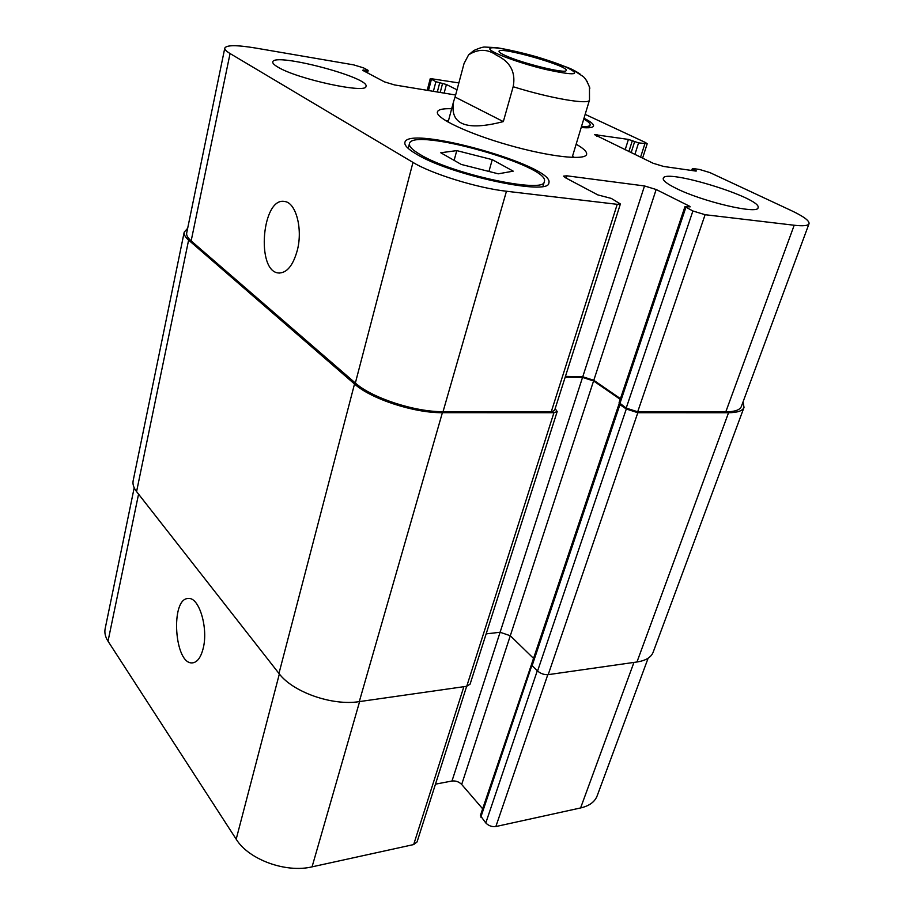 <?xml version="1.0" encoding="UTF-8"?>
<svg xmlns="http://www.w3.org/2000/svg" width="914" height="914" viewBox="0 0 914 914"><rect width="100%" height="100%" fill="white"/><g stroke="black" fill="none" stroke-linecap="round" stroke-linejoin="round"><path stroke-width="1.37" d="M448.397 120.968L446.123 120.945M574.438 157.494L572.484 156.317M576.151 144.195C583.692 148.502 587.176 151.895 586.605 154.375C585.314 160.715 549.428 156.785 508.607 145.109C467.762 133.513 435.178 117.94 437.429 111.885C438.252 109.474 442.993 108.423 451.676 108.743M505.385 55.571C500.963 53.572 498.838 52.144 499.01 51.275C499.078 46.077 568.885 65.957 566.2 70.412C566.966 74.297 522.305 63.443 505.385 55.571M455.081 97.055L464.049 63.523L468.574 54.909C478.251 48.671 487.63 48.819 496.69 55.343C505.293 59.376 516.821 67.967 513.165 86.716L503.328 121.596L455.081 97.055L453.63 101.443C449.517 124.567 466.094 131.273 503.328 121.596M572.153 157.437L589.496 100.037L589.461 86.59M587.485 82.066L585.783 79.495M580.093 74.08C572.415 68.836 564.326 65.625 555.849 64.448M297.427 249.888C293.177 265.448 286.905 273.149 278.61 272.989C255.783 271.607 261.964 196.556 284.688 201.514C295.85 202.52 302.865 228.523 297.427 249.888M203.159 648.46C200.852 657.474 197.321 662.273 192.546 662.856C174.288 665.209 170.084 597.767 188.41 598.521C199.081 596.979 208.518 628.101 203.159 648.46M134.187 487.79L105.144 628.729C104.345 632.762 105.293 636.921 108.023 641.205L236.189 839.189C248.528 859.526 285.819 873.213 312.062 866.849L413.676 844.559L417.047 841.965L466.654 686.288M531.731 663.758L480.364 815.596L485.791 822.954C488.67 825.833 492.029 827.021 495.856 826.542L580.596 807.953C589.29 805.919 594.808 801.909 597.139 795.9L648.129 658.206M435.464 784.166L451.984 781.013C455.72 780.613 458.954 781.756 461.684 784.452L482.649 808.787M456.772 150.616L492.258 159.653L513.222 171.158L498.29 173.82L461.273 164.44L440.754 152.752L456.772 150.616L454.121 160.361M492.258 159.653L488.933 171.444M581.464 126.6C586.788 126.852 589.679 126.315 590.124 124.99C590.455 123.596 588.33 121.619 583.749 119.06M584 118.226C590.73 121.642 593.906 124.235 593.529 126.006C592.946 127.674 588.833 128.177 581.201 127.492M420.052 154.477C451.676 174.14 545.201 194.122 544.356 181.566C551.005 165.902 411.963 126.76 409.438 143.635C408.821 146.309 412.363 149.919 420.052 154.477M416.133 153.952C407.987 149.119 404.239 145.28 404.902 142.447C407.69 124.464 555.838 166.165 548.834 182.926C549.817 196.327 449.757 174.951 416.133 153.952M455.629 95.01L394.62 84.945L384.463 81.872L362.595 70.287L367.759 70.115L363.395 67.819L353.615 64.86L255.52 48.031C236.749 44.935 226.501 44.946 224.787 48.088C224.536 49.459 226.295 51.275 230.065 53.538L412.979 162.406C431.408 173.786 477.679 188.101 506.459 191.243L617.224 204.325L620.389 203.971L611.317 198.418L597.836 194.911L565.469 177.762L563.618 176.105L566.897 175.819L644.507 185.953L656.161 189.506L689.293 206.084L690.207 206.838L684.94 206.69L692.903 210.985L705.105 214.71L794.197 225.244C803.223 226.261 808.17 225.747 809.039 223.713C809.564 220.788 803.6 216.39 791.158 210.517L709.927 172.597L699.633 169.49L693.269 168.564L692.355 168.61L696.468 170.975L695.554 171.032L663.678 166.462L653.099 163.252L594.466 134.609L628.421 139.419L638.566 142.87L647.192 143.772L645.467 142.504L585.166 114.364M458.862 82.923L430.277 78.547L435.898 81.712L446.409 84.511L457.011 89.812M675.674 188.135C666.866 183.737 662.73 180.481 663.244 178.344C664.604 168.073 762.847 198.429 758.049 207.764C758.094 214.744 701.564 201.4 675.674 188.135M277.913 67.11C274.234 64.963 272.521 63.249 272.772 61.981C273.514 52.109 370.056 77.439 365.977 86.327C367.2 94.153 297.187 79.095 277.913 67.11M809.039 223.713L741.334 406.524C739.94 409.998 734.753 411.768 725.796 411.848L637.698 411.791L626.193 408.09L619.098 402.651L684.94 206.69M620.389 203.971L554.547 410.546L551.279 411.734L443.039 411.666C414.956 412.054 371.655 397.853 355.352 383.035L191.152 240.908C187.736 237.903 186.25 235.241 186.707 232.921L224.787 48.088M620.446 398.641L593.792 380.293L582.766 376.762L565.423 376.408M555.152 408.638L557.197 411.529L553.941 412.705L442.387 412.694C414.248 413.105 370.844 398.858 354.518 383.994L188.615 240.096C185.222 237.114 183.748 234.464 184.205 232.145L187.656 228.283M620.218 399.315L593.574 380.955L582.538 377.425L565.206 377.082M743.071 401.84L744.019 407.416C742.625 410.877 737.472 412.648 728.549 412.728L637.812 412.717L626.296 409.004L619.943 404.605L619.395 403.314M486.145 633.882L500.095 632.26L510.298 635.744L533.536 658.377M184.205 232.145L133.158 480.695C132.484 484.134 133.615 487.768 136.574 491.606L278.953 673.447C292.686 692.069 332.239 706.031 359.282 701.621L466.746 686.277L470.082 684.163L557.197 411.529M531.811 663.907L532.131 665.643L537.592 671.002C540.734 673.687 544.276 674.898 548.194 674.658L636.967 661.987C645.741 660.616 651.134 657.372 653.144 652.242L744.019 407.416M490.11 48.408C486.339 50.784 516.513 62.392 544.95 69.293C575.272 75.908 582.321 75.188 566.12 67.133C544.721 57.559 492.817 44.683 490.11 48.408M513.165 86.716C550.685 98.472 589.45 105.019 589.496 100.037M355.352 383.035L412.979 162.406M443.039 411.666L506.459 191.243M551.279 411.734L617.224 204.325M566.189 178.15L566.897 175.819M582.766 376.762L644.507 185.953M593.792 380.293L656.161 189.506M689.007 206.93L689.293 206.084M619.852 403.691L685.854 207.444M626.193 408.09L692.903 210.985M637.698 411.791L705.105 214.71M725.796 411.848L794.197 225.244M692.675 170.621L693.155 169.204M695.463 171.021L695.668 170.381M596.568 136.083L597.036 134.529M625.142 149.816L628.421 139.419M628.866 151.61L632.351 140.607M631.14 152.695L634.636 141.681M634.876 154.489L638.566 142.87M640.565 157.231L644.85 143.841M428.495 90.543L431.385 79.438M433.373 91.343L435.898 81.712M437.315 91.994L439.714 82.866M440.194 92.474L442.593 83.357M444.135 93.114L446.409 84.511M363.441 70.732L363.623 69.932M366.297 72.252L366.731 70.469M191.152 240.908L230.065 53.538M359.613 701.575L312.062 866.849M279.353 673.949L236.189 839.189M463.866 686.688L413.676 844.559M500.107 632.248L451.984 781.013M593.574 380.955L461.684 784.452M531.868 665.358L480.821 817.139M537.306 670.727L485.791 822.954M547.783 674.703L495.856 826.542M633.95 662.41L580.596 807.953M138.562 494.154L108.023 641.205M553.941 412.705L466.746 686.277M442.387 412.694L359.282 701.621M354.518 383.994L278.953 673.447M188.615 240.096L136.574 491.606M728.549 412.728L636.967 661.987M637.812 412.717L548.194 674.658M626.296 409.004L537.592 671.002M619.943 404.605L532.131 665.643M582.538 377.425L500.095 632.26M589.884 88.167C587.405 81.689 585.063 77.736 582.858 76.308L572.632 69.761C562.955 65.488 551.096 61.204 537.055 56.919C522.602 52.841 509.109 49.744 496.588 47.642L485.106 47.071C483.403 46.808 479.679 47.928 473.92 50.453L468.562 54.909M448.1 122.099L453.63 101.443M279.65 273.058L278.61 272.989M193.162 662.787L192.546 662.856M590.124 124.99L589.29 127.709M409.438 143.635L408.192 148.411M544.356 181.566L542.95 186.296M692.355 168.61L691.738 170.484M647.192 143.772L642.565 158.191M430.277 78.547L427.215 90.326M368.148 70.469L367.554 72.914M531.56 664.261L619.178 403.554"/></g></svg>
